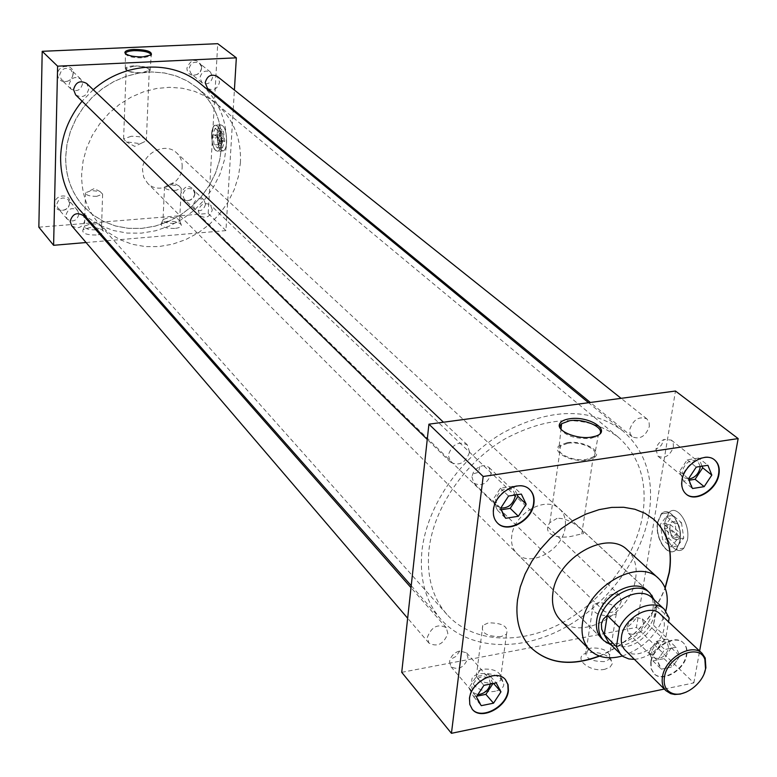 <?xml version="1.0" encoding="UTF-8"?>
<svg xmlns="http://www.w3.org/2000/svg" width="777" height="777" viewBox="0 0 777 777"><rect width="100%" height="100%" fill="white"/><g stroke="black" fill="none" stroke-linecap="round" stroke-linejoin="round"><path stroke-width="0.58" stroke-dasharray="3.88 2.91" d="M687.383 540.132L683.935 548.057C676 557.692 661.917 536.994 665.209 520.969L668.851 512.723C676.65 503.447 690.753 523.989 687.383 540.132L683.935 548.057C676 557.692 661.917 536.994 665.209 520.969L668.842 512.694C676.65 503.409 690.772 523.98 687.402 540.141L683.945 548.086C676 557.74 661.897 537.004 665.19 520.959L668.851 512.723C676.65 503.447 690.753 523.989 687.383 540.132M679.933 541.414L676.505 549.349C668.608 558.993 654.574 538.247 657.847 522.193L661.46 513.937C669.22 504.652 683.274 525.242 679.933 541.414L676.505 549.349C668.608 558.993 654.574 538.247 657.847 522.193L661.46 513.937C669.22 504.652 683.274 525.242 679.933 541.414M226.661 142.036C226.282 146.97 225.194 149.912 223.387 150.884C219.357 150.437 217.269 144.745 217.123 133.799C217.492 128.817 218.59 125.845 220.425 124.874C224.446 125.359 226.515 131.08 226.661 142.036C226.282 146.97 225.194 149.912 223.387 150.884C219.357 150.437 217.269 144.745 217.123 133.799C217.482 128.807 218.58 125.825 220.425 124.854C224.446 125.34 226.525 131.07 226.661 142.045C226.292 146.979 225.194 149.932 223.387 150.903C219.347 150.456 217.259 144.755 217.113 133.799C217.492 128.817 218.59 125.845 220.425 124.874C224.446 125.359 226.515 131.08 226.661 142.036M221.231 142.395C220.862 147.329 219.784 150.282 217.987 151.253C213.976 150.806 211.898 145.095 211.742 134.139C212.102 129.157 213.199 126.175 215.025 125.204C219.017 125.689 221.086 131.42 221.231 142.395C220.862 147.329 219.784 150.282 217.987 151.253C213.976 150.806 211.898 145.095 211.742 134.139C212.102 129.157 213.199 126.175 215.025 125.204C219.017 125.689 221.086 131.42 221.231 142.395M96.746 196.328C89.656 196.396 85.917 195.212 85.519 192.764L91.433 190.54L100.01 191.511L102.622 194.114L96.746 196.328M95.688 229.856C88.656 229.953 84.936 228.739 84.547 226.204L90.423 223.873C96.484 223.698 100.194 224.699 101.564 226.894L101.525 227.535L95.688 229.856M96.163 235.023C86.247 235.004 81.847 233.236 82.954 229.739L89.676 227.622C97.135 227.399 101.709 228.642 103.399 231.342C103.506 233.246 101.097 234.479 96.163 235.023M175.806 190.365C168.667 190.404 164.918 189.2 164.549 186.742L170.027 184.722L179.011 185.878L181.245 188.364L175.806 190.365M174.194 223.368C167.104 223.436 163.384 222.193 163.024 219.648L168.473 217.531C174.611 217.385 178.351 218.424 179.672 220.658L179.604 221.27L174.194 223.368M174.65 228.448C164.714 228.38 160.305 226.602 161.422 223.135L167.599 221.231C175.165 221.037 179.759 222.329 181.4 225.087C181.42 226.835 179.176 227.952 174.65 228.448M501.048 636.625C486.752 636.625 480.672 632.886 482.808 625.407L488.403 622.853C502.7 622.872 508.731 626.641 506.497 634.168L501.048 636.625M494.852 683.294C480.72 683.342 474.728 679.516 476.874 671.814L482.42 669.172C493.376 668.482 499.776 671.415 501.621 677.952L500.262 680.739L494.852 683.294M495.493 691.151C479.409 694.871 462.742 679.147 477.447 674.436L480.196 673.678C493.667 672.833 501.544 676.446 503.817 684.527C503.379 687.791 500.602 689.995 495.493 691.151M611.528 615.928C597.241 615.772 591.132 612.072 593.201 604.836L598.028 602.738C612.315 602.903 618.385 606.623 616.239 613.898L611.528 615.928M604.283 661.615C590.151 661.499 584.129 657.711 586.217 650.252L591.006 648.076C602.253 647.552 608.692 650.582 610.295 657.187L608.954 659.508L604.283 661.615M604.885 669.269C589.481 672.833 572.008 657.488 586.227 653.156L588.548 652.534C602.379 651.874 610.285 655.623 612.276 663.781L609.994 667.181L604.885 669.269M125.32 53.458L125.311 53.73C127.107 56.507 132.877 57.896 142.638 57.906L150.806 55.954L151.36 54.866M133.673 65.89C128.914 66.181 126.127 67.016 125.311 68.415C125.991 71.406 131.507 72.941 141.861 73.009L150.116 70.59C149.65 67.55 144.172 65.987 133.673 65.89M133.955 66.142L126.195 68.444C126.738 71.251 131.867 72.688 141.579 72.756L149.271 70.464C148.757 67.657 143.648 66.22 133.955 66.142M131.255 136.276L123.592 138.889L126.214 141.822L138.724 143.473L141.453 143.162L146.329 140.88C145.823 137.801 140.802 136.266 131.255 136.276M559.867 427.564C564.015 435.431 574.271 439.063 590.666 438.442L598.164 435.848L600.126 433.556M567.064 442.696L559.217 445.677C550.922 451.903 571.697 462.791 587.043 460.071L594.25 457.517C603.748 451.301 582.643 439.967 567.064 442.696M567.744 443.288L560.625 445.92C552.486 451.66 571.891 462.014 586.334 459.45L593.22 456.934C601.612 451.097 582.08 440.782 567.744 443.288M557.08 518.366L549.844 522.61C540.87 535.567 560.576 539.889 575.174 535.372L581.779 533.945C589.005 534.829 571.085 517.249 557.08 518.366M78.943 214.258C76.787 220.94 72.883 222.572 67.22 219.153L65.89 215.287C68.007 208.625 71.902 206.973 77.554 210.324L78.943 214.258M69.6 203.603C68.794 208.236 66.035 210.46 61.325 210.285L58.013 208.411L56.682 204.584C58.77 197.999 62.616 196.367 68.221 199.708L69.6 203.603M69.872 202.554C68.93 207.983 65.695 210.596 60.169 210.392C56.692 209.518 54.876 207.284 54.72 203.71C54.555 194.503 69.94 192.919 69.872 202.107L69.872 202.554M82.566 83.731C80.643 90.404 76.777 92.172 70.979 89.054L69.143 84.411C71.037 77.768 74.874 75.971 80.672 79.011L82.566 83.731M72.912 74.505C72.339 78.739 69.94 81.061 65.715 81.478L61.47 79.749L59.644 75.155C61.5 68.59 65.287 66.822 71.028 69.833L72.912 74.505M73.193 73.621C72.523 78.584 69.716 81.303 64.753 81.789C60.305 81.332 57.925 78.865 57.624 74.369C57.449 64.705 73.135 63.403 73.184 73.048L73.193 73.621M205.555 204.254C203.623 210.45 200.029 212.179 194.784 209.46L193.211 205.235C195.124 199.067 198.708 197.309 203.953 199.98L205.555 204.254M194.872 194.017C194.046 198.407 191.463 200.583 187.121 200.553L184.217 199.135L182.653 194.949C184.528 188.85 188.073 187.121 193.269 189.773L194.872 194.017M194.969 193.007C193.997 198.154 190.967 200.719 185.878 200.68C182.44 199.912 180.691 197.717 180.623 194.104C184.858 185.091 189.607 184.178 194.872 191.375L194.969 193.007M212.607 77.127C210.868 83.275 207.342 85.14 202.02 82.731L199.932 77.768C201.641 71.639 205.157 69.755 210.47 72.096L212.607 77.127M201.534 68.24C200.903 72.329 198.591 74.582 194.629 75.019L191.074 73.766L188.996 68.852C190.676 62.801 194.143 60.936 199.417 63.267L201.398 66.501L201.534 68.24M201.631 67.385C200.884 72.174 198.174 74.825 193.522 75.33C189.297 74.922 187.092 72.514 186.907 68.104C191.084 58.829 195.93 57.906 201.466 65.346L201.631 67.385M651.573 651.738L653.039 657.342C659.809 660.236 665.034 657.235 668.725 648.339L667.22 642.666C660.45 639.83 655.234 642.851 651.573 651.738M626.903 627.699L628.399 633.245C635.1 636.159 640.248 633.236 643.822 624.475L642.297 618.851L636.713 617.55C631.516 619.075 628.243 622.455 626.903 627.699L632.157 622.969L636.713 617.55M700.164 466.268L697.911 461.334C690.908 458.731 685.693 461.936 682.255 470.969L684.314 477.768L688.684 479.079M655.914 449.485L657.993 456.216C664.918 458.886 670.065 455.788 673.436 446.892L673.232 442.968L671.309 440.083L664.238 439.403C659.751 441.385 656.973 444.745 655.914 449.485L661.246 445.406L664.238 439.403M490.433 683.653L489.044 678.37C481.487 674.621 475.718 677.612 471.726 687.354L473.076 692.54L477.855 694.619M449.562 661.567L450.922 666.695C458.381 670.522 464.073 667.637 467.987 658.041L466.579 652.826L459.78 650.98C455.079 652.204 451.825 655.098 450 659.644L449.562 661.567M651.087 662.15L651.262 668.686L654.069 673.698C662.392 683.041 684.683 670.211 686.732 655.001C687.548 649.97 686.509 646.017 683.605 643.133C675.232 634.032 652.991 646.969 651.087 662.15M650.747 661.819L650.922 668.356L653.729 673.358C662.053 682.701 684.343 669.881 686.382 654.671C687.198 649.65 686.159 645.697 683.255 642.802C674.883 633.711 652.651 646.639 650.747 661.819M714.393 459.78L714.209 459.634C704.778 451.184 683.692 464.199 681.672 479.827C680.759 485.926 682.157 490.608 685.858 493.861L686.033 494.017M505.341 679.525L505.186 679.341C496.474 668.055 470.503 681.584 469.211 698.212L469.512 704.098L472.095 709.071M471.911 476.777L473.883 483.158C481.682 486.8 487.402 483.731 491.064 473.941L489.034 467.453L486.247 465.889L482.77 465.685L479.156 466.851L475.514 469.57L473.261 472.639L471.911 476.777M515.054 494.599L513.005 490.258C505.108 486.693 499.3 489.889 495.58 499.825L497.533 506.293L500.815 508.022M529.545 489.432L529.38 489.277C519.308 478.535 494.57 492.181 493.162 509.382C492.56 514.879 493.881 519.318 497.144 522.688L497.309 522.853M469.59 452.097L467.288 444.852C458.576 440.85 452.233 444.279 448.28 455.128L450.514 462.237C459.217 466.355 465.578 462.975 469.59 452.097M75.631 94.872C82.216 98.417 86.606 96.397 88.801 88.811L86.655 83.45M447.863 633.546L446.26 627.699C437.907 623.465 431.604 626.67 427.35 637.325L428.904 643.055C437.247 647.387 443.56 644.211 447.863 633.546M71.659 225.689C78.079 229.565 82.517 227.71 84.984 220.114L83.411 215.647M621.25 601.592L619.502 595.308C611.975 592.074 606.274 595.337 602.379 605.069L604.079 611.266C611.586 614.568 617.317 611.344 621.25 601.592M212.296 209.887L210.47 205.021C204.516 202.001 200.447 204.001 198.271 211.014L200.039 215.802C205.992 218.891 210.081 216.919 212.296 209.887M649.329 426.495L649.077 422.125L646.901 418.9C639.141 415.948 633.44 419.415 629.797 429.283L630.06 433.585L632.167 436.781C639.918 439.811 645.648 436.392 649.329 426.495M207.537 88.393C213.578 91.132 217.599 89.005 219.58 82.012L217.162 76.311M560.159 619.764C579.963 642.385 631.419 613.781 635.635 578.399C637.393 566.462 634.673 557.022 627.466 550.067M599.572 656.118C630.681 642.394 652.544 619.745 665.17 588.179M653.564 519.162L644.842 513.15L634.78 509.12L623.562 507.128L611.48 507.255L598.853 509.508L586.052 513.859L573.426 520.192L561.344 528.341L550.155 538.063L540.17 549.106L531.701 561.13L524.961 573.795L520.143 586.742L517.375 599.591C515.044 619.143 519.289 634.896 530.118 646.843L530.196 646.93M599.261 656.002C630.497 642.278 652.427 619.57 665.054 587.878M649.116 513.529C654.312 478.554 645.541 451 622.824 430.876C590.267 407.129 550.281 407.789 502.865 432.867C459.683 458.226 426.796 506.468 421.96 550.747C419.289 578.729 425.592 601.573 440.88 619.298C467.511 649.281 517.22 652.447 561.538 629.409C605.905 606.351 641.511 559.489 649.116 513.529M78.895 208.994L88.928 218.347L100.563 225.592L113.452 230.536L127.175 233.071L141.336 233.149L155.526 230.779L169.328 226.068L182.352 219.143L194.231 210.237L204.642 199.582L213.277 187.49L219.901 174.301L224.31 160.392L226.369 146.134C227.428 120.542 218.667 99.65 200.097 83.469M93.259 89.714L82.071 101.185M602.69 639.471C616.802 652.738 649.961 632.973 652.884 609.79C654.02 602.457 652.612 596.483 648.649 591.87M565.19 527.282C562.898 550.126 529.885 568.162 516.822 553.477C512.597 549.077 510.897 543.259 511.742 536.043C513.714 513.325 546.493 495.036 559.702 509.071C564.335 513.607 566.171 519.677 565.19 527.282M221.659 146.455L219.745 159.848L215.617 172.931L209.401 185.344L201.301 196.717L191.53 206.75L180.371 215.151L168.133 221.688L155.167 226.146L141.832 228.399L128.516 228.37L115.608 226.029L103.487 221.426L92.531 214.666L83.071 205.924C71.27 192.375 65.472 176.01 65.656 156.808L67.026 143.939L70.464 131.216L75.903 118.988L83.197 107.595L92.142 97.368L102.486 88.578L113.947 81.478L126.204 76.253L138.908 73.048L151.719 71.931L164.268 72.921L176.233 75.961L187.296 80.954L197.173 87.752C214.471 102.943 222.63 122.504 221.659 146.455C222.591 122.523 214.433 102.962 197.154 87.782L187.276 80.993L176.224 76L164.258 72.96L151.719 71.97L138.918 73.087L126.214 76.292L113.966 81.517L102.506 88.607L92.162 97.387L83.226 107.614L75.942 118.998L70.503 131.226L67.065 143.939L65.705 156.799C65.511 176 71.309 192.356 83.11 205.895L92.56 214.627L103.516 221.387L115.627 225.99L128.535 228.331L141.841 228.37L155.167 226.107L168.123 221.649L180.351 215.122L191.501 206.721L201.272 196.698L209.372 185.324L215.579 172.921L219.706 159.839L221.62 146.455M642.783 514.568C635.703 557.779 602.253 601.932 560.528 623.688C518.842 645.434 472.105 642.54 446.998 614.52C432.43 597.766 426.427 576.126 429.001 549.601C433.634 507.876 464.675 462.5 505.351 438.694C550.019 415.161 587.655 414.646 618.259 437.15C639.413 456.041 647.591 481.847 642.783 514.568M86.072 242.531L105.623 240.86M106.915 240.753L225.932 230.614L233.158 110.645M233.236 109.479L234.401 90.054M401.728 672.328L636.441 627.428L675.466 391.025M38.85 227.195L208.197 213.471L217.725 43.687M225.932 230.614L208.197 213.471M664.316 689.053L693.842 682.915L636.441 627.428M693.842 682.915L699.621 651.039M622.328 656.002C644.269 648.154 658.779 633.129 665.85 610.926M517.055 494.473L513.102 486.276L521.328 494.065M513.102 486.276L500.388 488.209L492.599 500.291L497.562 510.343L501.456 509.731M497.562 510.343L505.662 518.298M492.599 500.291L500.699 508.197M506.565 499.116L502.68 505.128M500.388 488.209L508.556 496.037M518.104 494.56L511.79 495.541M678.865 653.787L675.971 647.28L664.723 649.514L657.381 660.489L659.391 665.831L661.324 669.152L672.532 666.88L679.846 655.982L676.952 649.485M492.987 683.498L488.51 674.164L496.212 682.896M488.51 674.164L476.291 676.563L468.871 687.917L473.708 696.794L476.835 696.173M473.708 696.794L481.284 705.662M468.871 687.917L476.447 696.755M482.041 688.218L478.341 693.871M476.291 676.563L483.925 685.333M493.113 683.507L487.033 684.712M701.903 465.812L698.776 458.041L707.905 465.297M698.776 458.041L687.169 459.809L679.535 471.386L683.546 481.109L689.15 480.225M683.546 481.109L692.54 488.51M689.558 481.216L689.859 483.012M679.535 471.386L688.548 478.749M694.298 470.046L690.491 475.806M687.169 459.809L696.241 467.103M704.962 465.753L699.193 466.647M667.443 639.15L656.235 641.346L648.95 652.253L652.903 660.897L664.063 658.663L671.318 647.824L667.443 639.15L675.971 647.28M671.318 647.824L679.846 655.982M674.378 664.131L678 658.741M664.063 658.663L672.532 666.88M664.16 668.57L669.706 667.453M652.903 660.897L661.324 669.152M658.381 662.684L660.333 666.967M648.95 652.253L657.381 660.489M662.868 652.282L659.236 657.711M656.235 641.346L664.723 649.514M673.135 647.843L667.569 648.95M625.194 650.203C635.217 661.45 661.703 646.367 664.024 628.234C664.966 622.212 663.675 617.472 660.159 613.995M240.414 162.879C241.501 138.52 233.294 118.638 215.773 103.234L205.75 96.358L194.522 91.307L182.352 88.248L169.58 87.296L156.546 88.481L143.599 91.793L131.099 97.154L119.405 104.429L108.838 113.413L99.689 123.873L92.22 135.499L86.645 147.97L83.09 160.936L81.653 174.048C81.391 193.599 87.238 210.237 99.203 223.961L108.79 232.818L119.92 239.646L132.236 244.279L145.357 246.6L158.896 246.571L172.465 244.221L185.674 239.627L198.135 232.935L209.518 224.339L219.493 214.093L227.787 202.486L234.149 189.841L238.403 176.515L240.414 162.879M654.351 599.999L655.108 611.936C652.437 631.652 627.136 650.631 611.004 644.891M182.158 166.977C182.342 161.344 180.526 156.672 176.7 152.962C165.724 141.589 142.434 152.952 142.512 169.765L143.658 177.127L147.523 183.178C158.362 195.144 182.08 183.964 182.158 166.977M656.623 606.099L655.924 613.626L653.379 625.32L656.711 606.342L653.7 599.708L651.922 597.736M634.44 659.391C647.688 657.866 658.168 650.427 665.889 637.062L668.511 621.833M669.172 618.006L656.711 606.342M608.663 642.54L610.693 644.25C626.485 650.912 640.753 644.58 653.506 625.271L665.889 637.062M704.185 673.494C700.427 681.856 694.434 688.072 686.198 692.122M674.659 537.839L679.778 536.956L678.554 539.073C673.659 541.181 670.648 537.509 669.502 528.049L664.403 528.914L665.015 525.301L670.104 524.446L671.386 522.261C676.252 520.202 679.253 523.892 680.399 533.333L675.281 534.207L674.659 537.839L664.403 528.914M680.477 535.217L678.807 539.034C673.183 540.811 670.23 536.499 669.929 526.097L671.639 522.212C677.243 520.493 680.186 524.825 680.477 535.217M657.575 522.222L661.198 513.947C668.958 504.652 683.041 525.281 679.69 541.472L676.252 549.426C668.356 559.081 654.302 538.296 657.575 522.222M679.778 536.956L669.502 528.049M666.511 516.414L675.048 523.747L677.35 539.16L671.075 547.047L662.616 539.597L660.353 524.378L666.511 516.414L672.901 515.355L681.458 522.668L675.048 523.747M681.458 522.668L683.76 538.063L677.466 545.94L668.978 538.519L666.715 523.319L672.901 515.355M666.715 523.319L660.353 524.378M683.76 538.063L677.35 539.16M677.466 545.94L671.075 547.047M668.978 538.519L662.616 539.597M670.104 524.446L680.399 533.333M665.015 525.301L675.281 534.207M219.337 141.414L223.077 141.171L221.649 144.143C219.998 144.153 218.997 141.89 218.658 137.344L214.938 137.578L215.083 134.994L218.803 134.761L220.241 131.769C221.882 131.76 222.873 134.032 223.222 138.578L219.493 138.821L219.337 141.414L214.938 137.578M223.387 139.909L221.833 144.124C219.92 143.91 218.929 141.2 218.861 135.994L220.425 131.75C222.339 131.983 223.32 134.693 223.387 139.909M211.548 134.149C211.907 129.157 213.005 126.165 214.84 125.194C218.832 125.68 220.911 131.42 221.047 142.414C220.678 147.358 219.6 150.311 217.803 151.282C213.792 150.835 211.703 145.124 211.548 134.149M223.077 141.171L218.658 137.344M215.112 128.341L218.774 131.478L220.124 141.433L217.813 148.154L214.17 144.959L212.83 135.081L215.112 128.341L219.765 128.05L223.446 131.187L218.774 131.478M223.446 131.187L224.796 141.123L222.465 147.844L218.813 144.648L217.473 134.79L219.765 128.05M217.473 134.79L212.83 135.081M224.796 141.123L220.124 141.433M222.465 147.844L217.813 148.154M218.813 144.648L214.17 144.959M218.803 134.761L223.222 138.578M215.083 134.994L219.493 138.821M683.935 548.057L676.252 549.426M223.387 150.884L217.803 151.282M100.01 191.511L94.231 188.578L89.879 190.715M85.519 192.764L84.547 226.204M84.965 225.583L82.954 229.739M179.011 185.878L173.135 182.76L168.667 184.868M164.549 186.742L163.024 219.648M163.452 219.065L161.422 223.135M482.808 625.407L476.874 671.814M480.176 669.784L477.447 674.436M593.201 604.836L586.217 650.252M589.112 648.581L586.227 653.156M125.311 53.73L125.107 53.186M125.311 68.415L125.398 53.535M123.592 138.889L126.195 68.444M141.453 143.162L134.712 146.377L126.214 141.822M559.217 445.677L561.004 429.215M549.844 522.61L560.625 445.92M67.22 219.153L58.013 208.411M61.325 210.285L60.169 210.392M70.979 89.054L61.47 79.749M65.715 81.478L64.753 81.789M194.784 209.46L184.217 199.135M187.121 200.553L185.878 200.68M202.02 82.731L191.074 73.766M194.629 75.019L193.522 75.33M628.399 633.245L653.039 657.342M657.993 456.216L684.314 477.768M450.922 666.695L473.076 692.54M473.883 483.158L497.533 506.293M467.288 444.852L443.463 422.232M446.26 627.699L411.004 587.665M619.502 595.308L210.47 205.021M646.901 418.9L621.105 398.339M622.824 430.876L588.558 402.709M516.822 553.477L601.602 638.48M446.998 614.52L99.203 223.961M618.259 437.15L197.173 87.752M559.702 509.071L647.62 590.821M440.88 619.298L411.227 585.683M632.167 436.781L590.355 402.476M604.079 611.266L200.039 215.802M428.904 643.055L407.653 618.23M450.514 462.237L427.253 439.442M489.034 467.453L513.005 490.258M479.827 466.53L478.418 472.367L472.639 473.989M459.78 650.98L455.895 656.458L450 659.644M466.579 652.826L489.044 678.37M671.309 440.083L697.911 461.334M642.297 618.851L667.22 642.666M659.158 665.054L659.391 665.831M201.398 66.501L201.466 65.346M210.47 72.096L199.417 63.267M194.784 192.618L194.872 191.375M203.953 199.98L193.269 189.773M72.902 74.019L73.184 73.048M80.672 79.011L71.028 69.833M69.59 203.224L69.872 202.107M77.554 210.324L68.221 199.708M581.779 533.945L593.22 456.934M594.25 457.517L598.164 435.848M594.891 437.461L595.677 436.15M146.329 140.88L149.271 70.464M150.116 70.59L151.224 55.458M150.806 55.954L151.311 54.905M610.295 657.187L612.276 663.781M616.239 613.898L608.954 659.508M501.621 677.952L503.817 684.527M506.497 634.168L500.262 680.739M179.672 220.658L181.4 225.087M181.245 188.364L179.604 221.27M101.564 226.894L103.399 231.342M102.622 194.114L101.525 227.535M220.425 124.874L214.84 125.194M661.46 513.937L668.851 512.723L661.46 513.937M215.773 103.234L197.154 87.782M646.493 589.869L176.7 152.962M653.7 599.708L653.486 599.193M610.693 644.25L610.168 644.055M600.611 637.393L147.523 183.178M668.842 512.694L661.198 513.947"/><path stroke-width="1.17" d="M133.994 49.417C128.108 49.777 125.068 50.835 124.874 52.593C126.729 55.468 132.721 56.915 142.842 56.915L151.311 54.905C152.175 51.496 146.406 49.67 133.994 49.417M151.36 54.866C149.602 52.069 143.852 50.67 134.1 50.66C129.157 50.942 126.253 51.787 125.398 53.205L125.32 53.458M569.619 418.784C564.005 419.629 560.644 421.416 559.537 424.145C556.322 431.012 576.99 439.578 591.287 437.16L595.677 436.15C612.684 430.944 589.015 415.51 569.619 418.784M600.126 433.556C603.719 426.806 583.634 418.405 569.764 420.697L561.596 423.718L560.052 425.874L559.867 427.564M688.684 479.079C694.512 478.059 698.29 474.436 700.019 468.22L700.164 466.268M477.855 694.619C484.469 693.861 488.665 690.209 490.433 683.653M682.031 480.118C681.128 486.227 682.517 490.909 686.217 494.162C695.6 502.913 716.773 490.015 718.958 474.329C719.949 468.036 718.482 463.238 714.578 459.926C705.147 451.466 684.061 464.5 682.031 480.118M686.033 494.017C695.522 502.486 716.423 489.588 718.589 474.038C719.57 467.851 718.171 463.102 714.393 459.78M469.512 698.562L469.813 704.457L472.251 709.246C480.885 720.852 506.944 707.429 508.401 690.763L508.1 684.634L505.497 679.69C496.785 668.405 470.804 681.934 469.512 698.562M472.095 709.071C480.895 720.376 506.643 706.944 508.09 690.413L507.818 684.401L505.341 679.525M500.815 508.022C508.08 508.265 512.82 504.535 515.025 496.824L515.054 494.599M493.492 509.702C492.88 515.2 494.201 519.638 497.465 523.008C507.459 534.139 532.352 520.629 533.935 503.35C534.625 497.62 533.216 493.036 529.71 489.588C519.638 478.846 494.9 492.501 493.492 509.702M497.309 522.853C507.42 533.712 532.031 520.192 533.605 503.04C534.285 497.416 532.935 492.88 529.545 489.432M443.463 422.232L86.655 83.45C80.07 80.002 75.709 82.061 73.553 89.608L75.631 94.872L427.253 439.442M411.004 587.665L83.411 215.647C76.981 211.839 72.562 213.733 70.144 221.309L71.659 225.689L407.653 618.23M621.105 398.339L217.162 76.311C211.121 73.65 207.129 75.806 205.186 82.77L207.537 88.393L590.355 402.476M665.85 610.926L666.647 607.196C668.541 595.065 665.86 585.489 658.605 578.486C638.403 557.148 586.285 587.247 582.468 623.008C580.943 634.236 583.342 643.201 589.656 649.893C597.834 657.653 608.721 659.683 622.328 656.002M658.605 578.486L627.466 550.067C607.371 528.904 556.322 558.09 552.865 593.23C551.456 604.273 553.894 613.121 560.159 619.764L589.656 649.893M665.17 588.179L669.337 572.552C672.843 549.99 667.608 532.216 653.651 519.24L645.017 513.306L634.955 509.275L623.737 507.284L611.654 507.41L599.028 509.663L586.227 514.015L573.601 520.347L561.509 528.496L550.32 538.228L540.336 549.261L531.856 561.295L525.126 573.96L520.308 586.907L517.54 599.766C515.2 619.318 519.444 635.062 530.273 647.018C547.766 663.772 570.872 666.802 599.572 656.118M530.196 646.93C547.649 663.577 570.677 666.608 599.261 656.002M665.054 587.878L669.162 572.387C672.659 549.883 667.462 532.148 653.564 519.162M588.558 402.709L200.097 83.469C172.3 59.654 124.495 61.83 93.259 89.714M82.071 101.185C68.473 118.036 61.325 136.694 60.616 157.139C60.431 177.379 66.521 194.668 78.895 208.994L411.227 585.683M648.649 591.87L647.62 590.821C634.168 576.427 599.349 596.445 596.717 620.328C595.658 627.923 597.29 633.974 601.602 638.48L602.69 639.471M234.401 90.054L236.344 57.819L57.615 66.171L53.603 245.299L86.072 242.531M105.623 240.86L106.915 240.753M233.158 110.645L233.236 109.479M699.621 651.039L738.15 438.587L675.466 391.025L428.923 424.184L401.728 672.328L451.437 733.313L664.316 689.053M53.603 245.299L38.85 227.195L42.201 51.311L217.725 43.687L236.344 57.819M57.615 66.171L42.201 51.311M738.15 438.587L483.177 476.486L451.437 733.313M483.177 476.486L428.923 424.184M524.961 501.651L521.328 494.065L508.556 496.037L500.699 508.197L503.059 514.073L505.662 518.298L518.376 516.268L526.184 504.205L522.562 496.639M501.456 509.731L510.207 508.352L517.958 496.367L517.055 494.473M517.958 496.367L526.184 504.205M520.347 513.218L524.213 507.255M510.207 508.352L518.376 516.268M508.877 517.783L515.17 516.773M502.02 511.188L504.409 515.753M499.766 689.587L496.212 682.896L483.925 685.333L476.447 696.755L478.379 701.301L481.284 705.662L493.512 703.185L500.961 691.841L497.416 685.168M710.829 472.63L707.905 465.297L696.241 467.103L688.548 478.749L691.025 485.44L692.54 488.51L704.156 486.655L711.819 475.097L708.896 467.783M493.56 683.42L500.961 691.841M495.396 700.32L499.077 694.706M476.835 696.173L485.868 694.356L492.987 683.498M485.868 694.356L493.512 703.185M484.382 705.04L490.433 703.807M477.68 699.067L480.069 703.418M689.15 480.225L695.104 479.292L702.699 467.803L701.903 465.812M702.699 467.803L711.819 475.097M706.089 483.741L709.877 478.02M695.104 479.292L704.156 486.655M695.483 488.043L701.223 487.121M689.859 483.012L691.54 486.052M705.526 668.842L704.885 659.508C699.572 642.472 667.045 656.594 664.413 677.272C663.315 685.392 665.928 690.734 672.241 693.307C683.838 697.999 703.331 683.624 705.526 668.842M686.198 692.122L680.351 694.075L674.766 694.492L670.755 693.686L666.035 690.763C662.732 687.344 661.548 682.672 662.48 676.757C664.859 658.284 691.986 642.394 702.126 653.389L705.205 658.002L705.885 667.87L704.185 673.494M702.126 653.389L660.159 613.995C650.067 603.098 623.649 618.337 621.532 636.421C620.697 642.21 621.911 646.804 625.194 650.203L666.035 690.763M611.004 644.891L603.855 640.646C599.543 636.149 597.921 630.098 598.98 622.513C601.631 598.649 636.431 578.622 649.863 592.997L654.351 599.999M604.224 634.731L601.719 629.215L601.398 623.921L603.292 619.182L607.284 615.326L604.224 634.731L608.663 642.54L623.057 656.516L628.826 658.935L634.44 659.391M668.511 621.833L669.172 618.006L664.393 609.362L651.922 597.736C641.54 586.946 616.093 596.998 607.361 615.578L607.284 615.326M664.393 609.362C653.991 598.543 628.35 608.75 619.502 627.476L616.414 646.707L620.716 654.603M607.361 615.578L619.502 627.476M616.414 646.707L604.351 634.683M125.107 53.186L124.874 52.593M560.052 425.874L559.537 424.145M561.004 429.215L561.596 423.718M502.874 513.228L503.059 514.073M478.224 700.398L478.379 701.301M704.885 659.508L705.205 658.002M649.863 592.997L646.493 589.869M653.486 599.193L651.777 595.124M610.168 644.055L606.05 642.492M603.855 640.646L600.611 637.393M672.241 693.307L670.755 693.686"/></g></svg>
